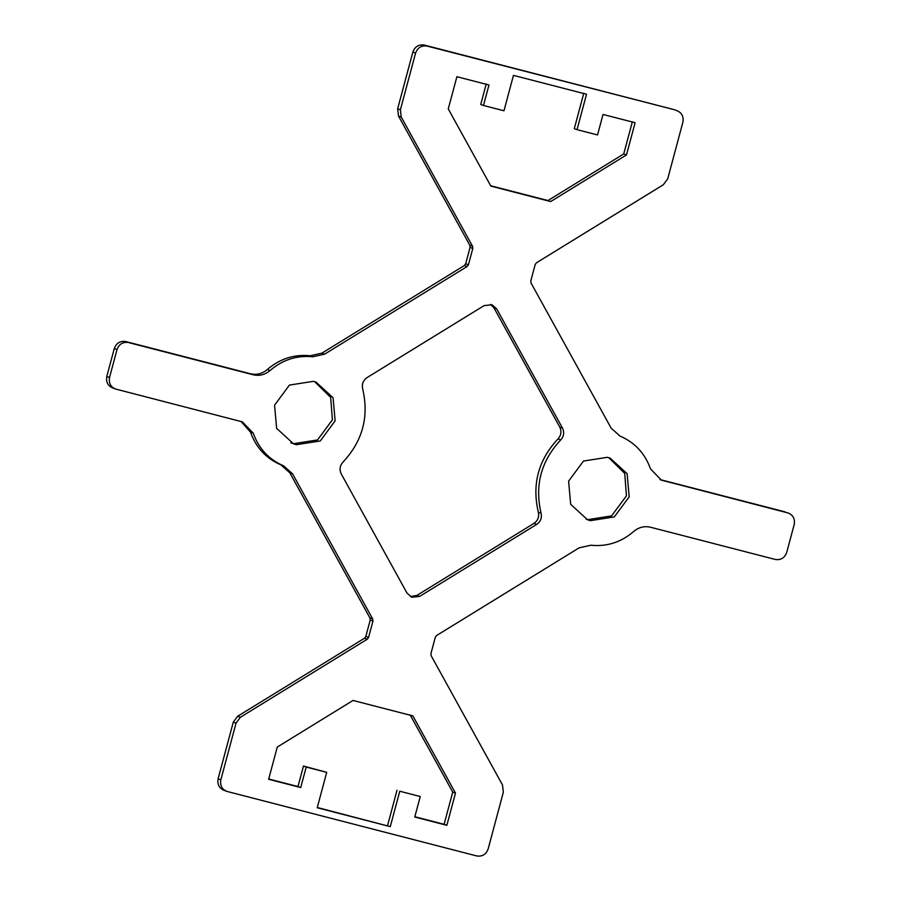 <?xml version="1.0" encoding="UTF-8"?>
<svg xmlns="http://www.w3.org/2000/svg" width="901" height="901" viewBox="0 0 901 901"><rect width="100%" height="100%" fill="white"/><g stroke="black" fill="none" stroke-linecap="round" stroke-linejoin="round"><path stroke-width="1.35" d="M390.279 826.634L317.22 807.758L326.703 772.348L306.205 767.055L300.72 787.553L268.633 779.275L277.271 747.064L353.046 700.449L412.872 715.901L455.478 793.094L446.851 825.305L414.764 817.027L420.26 796.529L399.762 791.224L390.279 826.634L317.287 807.487M268.712 778.993L297.972 786.55L303.468 766.053L326.703 772.348M300.72 787.553L297.972 786.55M306.205 767.055L303.468 766.053M399.762 791.224L420.26 796.529M387.543 825.631L397.026 790.222M414.843 816.745L444.103 824.302L452.741 792.092L410.135 714.898M446.851 825.305L444.103 824.302M455.478 793.094L452.741 792.092M490.673 185.752L547.954 200.551L623.729 153.936L626.465 154.949L635.104 122.727L603.028 114.45L597.532 134.947L577.034 129.654L586.528 94.245L513.457 75.369L503.974 110.778L483.477 105.485L480.74 104.471L486.236 83.973M623.729 153.936L632.367 121.725M577.034 129.654L574.297 128.652L583.78 93.242M626.465 154.949L550.691 201.554L490.865 186.102L448.259 108.908L456.897 76.698L488.973 84.987L483.477 105.485M550.691 201.554L547.954 200.551M673.745 109.505L676.482 110.508C681.697 112.49 683.836 116.364 682.902 122.131L667.709 178.837L663.327 184.75L536.489 262.765L535.183 264.534L530.802 280.864L531.061 283.038L611.16 428.155L620.102 436.14C634.811 442.447 644.936 453.349 650.488 468.835L661.334 480.12L787.801 512.883C793.015 514.865 795.155 518.728 794.209 524.495L786.719 552.448C784.647 557.922 780.852 560.264 775.31 559.465L650.511 527.231C644.328 525.824 638.73 527.243 633.707 531.466C621.116 542.256 606.835 546.851 590.876 545.229L579.084 547.864L436.625 635.487L435.307 637.255L430.937 653.574L431.185 655.759L502.499 784.962L503.344 792.227L488.151 848.933C486.078 854.407 482.283 856.75 476.742 855.95L227.255 791.495C222.04 789.513 219.9 785.638 220.835 779.872L236.039 723.165L240.409 717.252L367.248 639.237L368.565 637.469L372.935 621.149L372.676 618.964L292.577 473.847L283.635 465.862C268.926 459.555 258.801 448.664 253.249 433.178L242.403 421.882L115.936 389.131C110.722 387.148 108.593 383.274 109.528 377.508L117.017 349.554C119.09 344.081 122.896 341.738 128.426 342.538L253.237 374.782C259.409 376.179 265.007 374.771 270.03 370.548C282.621 359.747 296.902 355.152 312.872 356.773L324.653 354.138L467.123 266.516L468.43 264.748L472.8 248.428L472.552 246.243L401.238 117.04L400.393 109.776L415.586 53.069C417.659 47.595 421.465 45.264 426.995 46.052L674.579 109.764L424.258 45.05C418.717 44.25 414.922 46.593 412.849 52.067L397.656 108.773L398.501 116.038L469.815 245.241L470.063 247.426L465.693 263.745L464.375 265.513L321.916 353.136L310.124 355.771C294.165 354.149 279.884 358.744 267.293 369.534C262.27 373.757 256.672 375.176 250.489 373.769L125.689 341.535C120.148 340.736 116.353 343.078 114.281 348.552L106.791 376.505C105.845 382.272 107.985 386.135 113.199 388.117M115.936 389.131L112.377 387.858M227.255 791.495L223.685 790.233M785.064 511.869L659.982 479.557M560.726 439.925C541.084 460.985 534.541 485.425 541.084 513.243C542.053 517.917 540.589 521.623 536.726 524.393L419.652 596.394L411.791 597.239L407.049 593.14L341.22 473.881C339.238 469.612 339.835 465.671 343.011 462.078C362.652 441.017 369.207 416.577 362.652 388.759C361.695 384.096 363.148 380.38 367.011 377.62L484.096 305.608L491.946 304.763L496.688 308.863L562.517 428.121C564.499 432.401 563.902 436.332 560.726 439.925L557.989 438.922C561.165 435.329 561.762 431.388 559.78 427.119L493.951 307.86L490.538 304.38M335.138 420.846L320.272 440.961L296.361 444.7L293.546 443.821L276.63 428.347L274.557 405.191L289.424 385.087L313.334 381.337L316.15 382.215L333.066 397.69L335.138 420.846M629.191 496.811L614.313 516.915L590.403 520.665L587.587 519.787L570.671 504.312L568.599 481.157L583.476 461.053L607.387 457.303L610.191 458.181L627.107 473.656L629.191 496.811M586.236 519.258L587.666 519.663L611.576 515.913L626.454 495.809L624.731 473.408L608.817 457.708M290.809 442.819L293.625 443.697L317.524 439.947L332.401 419.843L330.678 397.442L314.764 381.742M410.462 596.62L416.904 595.392L533.989 523.38C537.852 520.62 539.305 516.904 538.347 512.241C531.793 484.423 538.347 459.983 557.989 438.922M241.017 421.443L250.512 432.165C256.064 447.651 266.189 458.553 280.898 464.86L289.84 472.845L369.939 617.962L370.198 620.136L365.817 636.466L364.511 638.235L237.673 716.25L233.291 722.163L218.098 778.869C217.164 784.636 219.303 788.51 224.518 790.492M426.995 46.052L424.258 45.05M538.347 512.241L541.084 513.243M533.989 523.38L536.726 524.393M416.904 595.392L419.652 596.394M493.951 307.86L496.688 308.863M559.78 427.119L562.517 428.121M472.8 248.428L470.063 247.426M468.43 264.748L465.693 263.745M472.552 246.243L469.815 245.241M401.238 117.04L398.501 116.038M400.393 109.776L397.656 108.773M415.586 53.069L412.849 52.067M662.99 480.638L660.253 479.636M220.835 779.872L218.098 778.869M236.039 723.165L233.291 722.163M240.409 717.252L237.673 716.25M367.248 639.237L364.511 638.235M368.565 637.469L365.817 636.466M372.935 621.149L370.198 620.136M372.676 618.964L369.939 617.962M292.577 473.847L289.84 472.845M283.635 465.862L280.898 464.86M253.249 433.178L250.512 432.165M109.528 377.508L106.791 376.505M117.017 349.554L114.281 348.552M128.426 342.538L125.689 341.535M253.237 374.782L250.489 373.769M270.03 370.548L267.293 369.534M312.872 356.773L310.124 355.771M324.653 354.138L321.916 353.136M464.375 265.513L467.123 266.516"/></g></svg>
